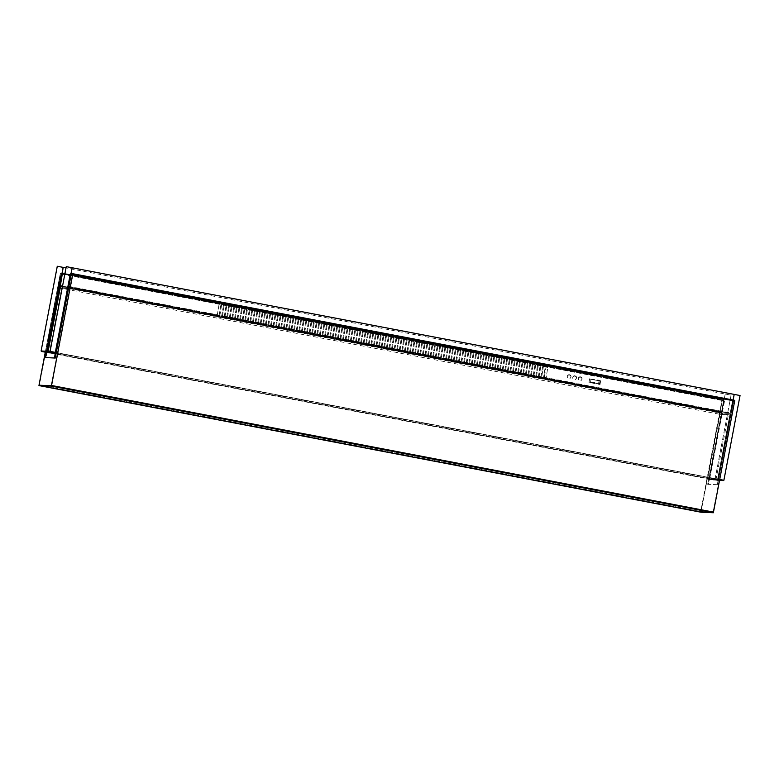 <?xml version="1.0" encoding="UTF-8"?>
<svg xmlns="http://www.w3.org/2000/svg" width="779" height="779" viewBox="0 0 779 779"><rect width="100%" height="100%" fill="white"/><g stroke="black" fill="none" stroke-linecap="round" stroke-linejoin="round"><path stroke-width="0.58" stroke-dasharray="3.9 2.92" d="M71.045 273.38L733.068 400.026L734.169 394.398L72.126 267.752L55.63 352.488M733.068 400.026L732.99 400.669L733.107 400.046L734.801 400.367M717.293 484.742L733.652 400.747L732.99 400.669L734.694 401.01L713.428 512.387L701.042 511.852L722.269 400.484L723.964 400.279L725.2 394.018L731.062 395.148L714.898 479.893L708.987 478.764L723.964 400.279L722.337 400.211L701.081 511.56L713.506 512.085L734.724 400.737L732.951 400.659L717.975 479.143L709.601 478.783L724.003 400.279L724.655 400.367L724.051 400.25L725.239 394.028L731.062 395.148M45.279 352.176L60.226 273.838L60.392 273.195L62.018 273.263L724.11 399.637L725.181 394.018L65.991 267.918M45.309 352.176L60.246 273.838L61.95 273.633L60.246 273.857L45.309 352.176M700.973 512.222L722.25 400.484L722.406 399.841L724.042 399.909M61.931 273.595L63.118 267.363L725.181 394.018L724.032 400.25L724.645 400.406L709.679 478.89L708.997 478.764L707.644 484.275L723.964 400.279L721.967 400.143L700.672 511.784L713.058 512.309L734.324 400.961L732.581 400.591L717.605 479.075L709.601 478.783M60.596 285.893L721.549 412.753L723.594 400.348L60.684 273.633L39.388 385.284L51.774 385.809L73.07 274.169L71.298 274.091L56.322 352.575L47.947 352.215L47.733 351.329M55.562 352.488L47.577 352.147M730.147 413.474L717.634 479.075L56.351 352.575L68.834 286.974L730.147 413.474L717.605 479.075L55.952 352.507M68.883 286.653L71.317 274.091L732.601 400.591L730.166 413.162L68.883 286.653L70.928 274.023M73.07 274.169L734.363 400.669M51.852 385.517L713.136 512.017M51.774 385.809L713.058 512.309M39.388 385.284L700.672 511.784M39.427 384.982L701.051 511.579M60.684 273.633L721.967 400.143M47.918 352.215L709.231 478.715L721.802 412.802L60.499 286.292L47.918 352.215L48.113 351.348L47.947 352.215L709.231 478.715L723.642 400.211L64.793 274.179M62.31 273.848L59.954 285.815M717.634 479.075L732.99 400.669L733.594 400.747L733.127 400.055M71.317 274.091L732.951 400.659M700.711 511.491L39.057 384.943M721.899 400.435L60.246 273.838L722.25 400.484M732.601 400.591L730.166 413.162M68.63 287.013L729.913 413.522M68.698 286.653L729.981 413.152M717.537 479.445L709.163 479.085L47.87 352.585L56.254 352.945L717.537 479.445L709.231 478.715L721.782 412.802L62.417 286.662L721.87 412.432L62.486 286.292M68.834 286.974L730.118 413.474L729.845 414.954L68.552 288.444L68.834 286.974L730.118 413.474L721.744 413.123L721.461 414.594L729.845 414.954L717.605 479.075L709.231 478.715L47.947 352.215L56.322 352.575L68.864 286.974L62.408 286.701M709.163 479.085L721.461 414.594L60.178 288.094L70.032 288.727L68.552 288.444L56.322 352.575L717.605 479.075L709.231 478.715M56.254 352.945L47.947 352.215L48.113 351.348M47.87 352.585L49.418 352.498L61.648 288.376M62.125 288.172L68.552 288.444L62.125 288.172M60.46 286.614L721.744 413.123M707.76 478.433L719.991 414.311L728.375 414.671L716.135 478.793M719.991 414.311L728.375 414.671M70.032 288.727L57.792 352.858L49.418 352.498M57.792 352.858L56.322 352.575M569.478 374.718A1.879 1.733 19.2 0 0 567.404 376.822A1.879 1.733 19.2 0 0 570.968 377.046A1.879 1.733 19.2 0 0 569.478 374.718M569.342 375.118A1.879 1.733 19.2 0 0 567.287 376.218A1.879 1.733 19.2 0 0 568.767 378.545A1.879 1.733 19.2 0 0 570.832 377.445A1.879 1.733 19.2 0 0 569.342 375.118M574.999 375.77A1.879 1.733 19.2 0 0 572.925 377.873A1.879 1.733 19.2 0 0 576.489 378.097A1.879 1.733 19.2 0 0 574.999 375.77M574.863 376.169A1.879 1.733 19.2 0 0 572.799 377.27A1.879 1.733 19.2 0 0 574.289 379.607A1.879 1.733 19.2 0 0 576.343 378.506A1.879 1.733 19.2 0 0 574.863 376.169M580.521 376.822A1.879 1.733 19.2 0 0 578.437 378.925A1.879 1.733 19.2 0 0 582.001 379.159A1.879 1.733 19.2 0 0 580.521 376.822M580.374 377.231A1.879 1.733 19.2 0 0 578.32 378.331A1.879 1.733 19.2 0 0 579.8 380.658A1.879 1.733 19.2 0 0 581.864 379.558A1.879 1.733 19.2 0 0 580.374 377.231M217.253 315.164L219.026 304.531L220.866 304.881L219.094 315.514L217.253 315.164L219.142 315.378L220.905 304.745L219.074 304.394L217.302 315.028M219.824 315.651L221.596 305.027L223.437 305.378L221.664 316.001L219.824 315.651L221.713 315.875L223.485 305.241L221.645 304.891L219.873 315.514M222.405 316.147L224.177 305.514L226.007 305.865L224.245 316.498L222.405 316.147L224.284 316.362L226.056 305.738L224.216 305.378L222.453 316.011M224.975 316.634L226.747 306.011L228.588 306.361L226.816 316.985L224.975 316.634L226.864 316.858L228.637 306.225L226.796 305.874L225.024 316.508M227.556 317.131L229.318 306.498L231.159 306.858L229.386 317.481L227.556 317.131L229.435 317.345L231.207 306.722L229.367 306.371L227.595 316.995M230.126 317.618L231.899 306.994L233.739 307.345L231.967 317.978L230.126 317.618L232.015 317.842L233.778 307.208L231.947 306.858L230.175 317.491M232.697 318.114L234.469 307.491L236.31 307.841L234.537 318.465L232.697 318.114L234.586 318.329L236.358 307.705L234.518 307.354L232.746 317.978M235.277 318.611L237.05 307.978L238.88 308.328L237.118 318.962L235.277 318.611L237.157 318.825L238.929 308.192L237.089 307.841L235.326 318.475M237.848 319.098L239.62 308.474L241.461 308.825L239.689 319.448L237.848 319.098L239.737 319.322L241.509 308.688L239.669 308.338L237.897 318.962M240.429 319.594L242.191 308.961L244.031 309.312L242.259 319.945L240.429 319.594L242.308 319.809L244.08 309.185L242.24 308.825L240.468 319.458M242.999 320.081L244.772 309.458L246.612 309.808L244.84 320.432L242.999 320.081L244.888 320.305L246.651 309.672L244.82 309.321L243.048 319.955M245.57 320.578L247.342 309.945L249.183 310.305L247.41 320.929L245.57 320.578L247.459 320.792L249.231 310.169L247.391 309.818L245.619 320.442M248.15 321.075L249.923 310.441L251.753 310.792L249.991 321.425L248.15 321.075L250.03 321.289L251.802 310.655L249.962 310.305L248.199 320.938M250.721 321.561L252.493 310.938L254.334 311.288L252.562 321.912L250.721 321.561L252.61 321.776L254.382 311.152L252.542 310.802L250.77 321.425M253.302 322.058L255.064 311.425L256.904 311.775L255.132 322.409L253.302 322.058L255.181 322.272L256.953 311.649L255.113 311.288L253.341 321.922M255.872 322.545L257.645 311.921L259.485 312.272L257.713 322.896L255.872 322.545L257.761 322.769L259.524 312.136L257.693 311.785L255.921 322.409M258.443 323.042L260.215 312.408L262.056 312.759L260.283 323.392L258.443 323.042L260.332 323.256L262.104 312.632L260.264 312.282L258.492 322.905M261.023 323.528L262.796 312.905L264.626 313.255L262.864 323.889L261.023 323.528L262.903 323.752L264.675 313.119L262.835 312.769L261.072 323.402M263.594 324.025L265.366 313.392L267.207 313.752L265.435 324.376L263.594 324.025L265.483 324.239L267.255 313.616L265.415 313.265L263.643 323.889M266.175 324.522L267.937 313.888L269.777 314.239L268.005 324.872L266.175 324.522L268.054 324.736L269.826 314.103L267.986 313.752L266.214 324.385M268.745 325.009L270.517 314.385L272.358 314.735L270.586 325.359L268.745 325.009L270.634 325.223L272.397 314.599L270.566 314.249L268.794 324.872M271.316 325.505L273.088 314.872L274.929 315.222L273.156 325.856L271.316 325.505L273.205 325.719L274.977 315.096L273.137 314.735L271.365 325.369M273.896 325.992L275.659 315.368L277.499 315.719L275.737 326.343L273.896 325.992L275.776 326.216L277.548 315.583L275.708 315.232L273.935 325.865M276.467 326.489L278.239 315.855L280.08 316.206L278.307 326.839L276.467 326.489L278.356 326.703L280.128 316.079L278.288 315.729L276.516 326.352M279.038 326.976L280.81 316.352L282.65 316.702L280.878 327.336L279.038 326.976L280.927 327.199L282.699 316.566L280.859 316.216L279.086 326.849M281.618 327.472L283.39 316.849L285.231 317.199L283.459 327.823L281.618 327.472L283.507 327.686L285.27 317.063L283.429 316.712L281.667 327.336M284.189 327.969L285.961 317.335L287.802 317.686L286.029 328.319L284.189 327.969L286.078 328.183L287.85 317.55L286.01 317.199L284.238 327.832M286.769 328.456L288.532 317.832L290.372 318.183L288.6 328.806L286.769 328.456L288.649 328.68L290.421 318.046L288.581 317.696L286.808 328.319M289.34 328.952L291.112 318.319L292.953 318.669L291.18 329.303L289.34 328.952L291.229 329.166L292.992 318.543L291.161 318.183L289.389 328.816M291.911 329.439L293.683 318.815L295.523 319.166L293.751 329.79L291.911 329.439L293.8 329.663L295.572 319.03L293.732 318.679L291.959 329.313M294.491 329.936L296.263 319.302L298.094 319.663L296.332 330.286L294.491 329.936L296.371 330.15L298.143 319.526L296.302 319.176L294.54 329.799M297.062 330.423L298.834 319.799L300.675 320.15L298.902 330.783L297.062 330.423L298.951 330.647L300.723 320.013L298.883 319.663L297.111 330.296M299.642 330.919L301.405 320.296L303.245 320.646L301.473 331.27L299.642 330.919L301.522 331.133L303.294 320.51L301.454 320.159L299.681 330.783M302.213 331.416L303.985 320.782L305.826 321.133L304.053 331.766L302.213 331.416L304.102 331.63L305.865 320.997L304.034 320.646L302.262 331.279M304.784 331.903L306.556 321.279L308.396 321.63L306.624 332.253L304.784 331.903L306.673 332.127L308.445 321.493L306.605 321.143L304.832 331.766M307.364 332.399L309.136 321.766L310.967 322.117L309.205 332.75L307.364 332.399L309.244 332.614L311.016 321.99L309.175 321.639L307.413 332.263M309.935 332.886L311.707 322.263L313.548 322.613L311.775 333.237L309.935 332.886L311.824 333.11L313.596 322.477L311.756 322.126L309.984 332.76M312.515 333.383L314.278 322.749L316.118 323.11L314.346 333.733L312.515 333.383L314.395 333.597L316.167 322.973L314.327 322.623L312.554 333.246M315.086 333.879L316.858 323.246L318.699 323.597L316.926 334.23L315.086 333.879L316.975 334.094L318.738 323.46L316.907 323.11L315.135 333.743M317.657 334.366L319.429 323.743L321.269 324.093L319.497 334.717L317.657 334.366L319.546 334.581L321.318 323.957L319.478 323.606L317.705 334.23M320.237 334.863L322.009 324.23L323.84 324.58L322.078 335.213L320.237 334.863L322.117 335.077L323.889 324.453L322.048 324.093L320.286 334.727M322.808 335.35L324.58 324.726L326.42 325.077L324.648 335.7L322.808 335.35L324.697 335.574L326.469 324.94L324.629 324.59L322.857 335.213M325.388 335.846L327.151 325.213L328.991 325.564L327.219 336.197L325.388 335.846L327.268 336.061L329.04 325.437L327.199 325.086L325.427 335.71M327.959 336.333L329.731 325.71L331.572 326.06L329.799 336.694L327.959 336.333L329.848 336.557L331.611 325.924L329.78 325.573L328.008 336.207M330.53 336.83L332.302 326.197L334.142 326.557L332.37 337.18L330.53 336.83L332.419 337.044L334.191 326.42L332.351 326.07L330.578 336.694M333.11 337.326L334.882 326.693L336.713 327.044L334.951 337.677L333.11 337.326L334.989 337.541L336.762 326.907L334.921 326.557L333.159 337.19M335.681 337.813L337.453 327.19L339.293 327.54L337.521 338.164L335.681 337.813L337.57 338.028L339.342 327.404L337.502 327.053L335.73 337.677M338.261 338.31L340.024 327.677L341.864 328.027L340.092 338.661L338.261 338.31L340.141 338.524L341.913 327.901L340.072 327.54L338.3 338.174M340.832 338.797L342.604 328.173L344.445 328.524L342.672 339.147L340.832 338.797L342.721 339.021L344.484 328.387L342.653 328.037L340.881 338.67M343.403 339.293L345.175 328.66L347.015 329.02L345.243 339.644L343.403 339.293L345.292 339.508L347.064 328.884L345.224 328.534L343.451 339.157M345.983 339.78L347.746 329.157L349.586 329.507L347.823 340.141L345.983 339.78L347.862 340.004L349.635 329.371L347.794 329.02L346.022 339.654M348.554 340.277L350.326 329.653L352.166 330.004L350.394 340.627L348.554 340.277L350.443 340.491L352.215 329.868L350.375 329.517L348.603 340.141M351.125 340.774L352.897 330.14L354.737 330.491L352.965 341.124L351.125 340.774L353.014 340.988L354.786 330.354L352.945 330.004L351.173 340.637M353.705 341.26L355.477 330.637L357.318 330.987L355.545 341.611L353.705 341.26L355.594 341.484L357.357 330.851L355.516 330.5L353.754 341.124M356.276 341.757L358.048 331.124L359.888 331.474L358.116 342.108L356.276 341.757L358.165 341.971L359.937 331.348L358.097 330.987L356.324 341.621M358.856 342.244L360.619 331.62L362.459 331.971L360.687 342.594L358.856 342.244L360.735 342.468L362.508 331.835L360.667 331.484L358.895 342.117M361.427 342.741L363.199 332.107L365.039 332.467L363.267 343.091L361.427 342.741L363.316 342.955L365.078 332.331L363.248 331.981L361.475 342.604M363.997 343.237L365.77 332.604L367.61 332.954L365.838 343.588L363.997 343.237L365.887 343.451L367.659 332.818L365.818 332.467L364.046 343.101M366.578 343.724L368.35 333.1L370.181 333.451L368.418 344.075L366.578 343.724L368.457 343.938L370.229 333.315L368.389 332.964L366.627 343.588M369.149 344.221L370.921 333.587L372.761 333.938L370.989 344.571L369.149 344.221L371.038 344.435L372.81 333.811L370.97 333.451L369.197 344.084M371.729 344.707L373.492 334.084L375.332 334.434L373.56 345.058L371.729 344.707L373.608 344.931L375.381 334.298L373.54 333.948L371.768 344.571M374.3 345.204L376.072 334.571L377.912 334.921L376.14 345.555L374.3 345.204L376.189 345.418L377.951 334.795L376.121 334.444L374.348 345.068M376.87 345.691L378.643 335.067L380.483 335.418L378.711 346.051L376.87 345.691L378.76 345.915L380.532 335.282L378.691 334.931L376.919 345.564M379.451 346.188L381.223 335.554L383.054 335.915L381.291 346.538L379.451 346.188L381.33 346.402L383.102 335.778L381.262 335.428L379.5 346.051M382.022 346.684L383.794 336.051L385.634 336.401L383.862 347.035L382.022 346.684L383.911 346.898L385.683 336.265L383.843 335.915L382.07 346.548M384.602 347.171L386.365 336.547L388.205 336.898L386.433 347.522L384.602 347.171L386.481 347.385L388.254 336.762L386.413 336.411L384.641 347.035M387.173 347.668L388.945 337.034L390.785 337.385L389.013 348.018L387.173 347.668L389.062 347.882L390.824 337.258L388.994 336.898L387.221 347.531M389.743 348.155L391.516 337.531L393.356 337.882L391.584 348.505L389.743 348.155L391.633 348.379L393.405 337.745L391.564 337.395L389.792 348.028M392.324 348.651L394.096 338.018L395.927 338.368L394.164 349.002L392.324 348.651L394.203 348.865L395.975 338.242L394.135 337.891L392.373 348.515M394.895 349.138L396.667 338.514L398.507 338.865L396.735 349.498L394.895 349.138L396.784 349.362L398.556 338.729L396.715 338.378L394.943 349.011M397.475 349.635L399.238 339.011L401.078 339.362L399.306 349.985L397.475 349.635L399.354 349.849L401.127 339.225L399.286 338.875L397.514 349.498M400.046 350.131L401.818 339.498L403.658 339.848L401.886 350.482L400.046 350.131L401.935 350.346L403.697 339.712L401.867 339.362L400.094 349.995M402.616 350.618L404.389 339.995L406.229 340.345L404.457 350.969L402.616 350.618L404.505 350.842L406.278 340.209L404.437 339.858L402.665 350.482M405.197 351.115L406.969 340.481L408.8 340.832L407.037 351.465L405.197 351.115L407.076 351.329L408.848 340.705L407.008 340.345L405.246 350.978M407.768 351.602L409.54 340.978L411.38 341.329L409.608 351.952L407.768 351.602L409.657 351.826L411.429 341.192L409.588 340.842L407.816 351.475M410.348 352.098L412.11 341.465L413.951 341.825L412.179 352.449L410.348 352.098L412.227 352.312L414 341.689L412.159 341.338L410.387 351.962M412.919 352.585L414.691 341.962L416.531 342.312L414.759 352.945L412.919 352.585L414.808 352.809L416.57 342.176L414.74 341.825L412.967 352.459M415.489 353.082L417.262 342.458L419.102 342.809L417.33 353.432L415.489 353.082L417.378 353.296L419.151 342.672L417.31 342.322L415.538 352.945M418.07 353.578L419.832 342.945L421.673 343.296L419.91 353.929L418.07 353.578L419.949 353.793L421.721 343.159L419.881 342.809L418.109 353.442M420.641 354.065L422.413 343.442L424.253 343.792L422.481 354.416L420.641 354.065L422.53 354.289L424.302 343.656L422.461 343.305L420.689 353.929M423.211 354.562L424.983 343.928L426.824 344.279L425.052 354.912L423.211 354.562L425.1 354.776L426.873 344.152L425.032 343.802L423.26 354.426M425.792 355.049L427.564 344.425L429.404 344.776L427.632 355.399L425.792 355.049L427.681 355.273L429.443 344.639L427.603 344.289L425.84 354.922M428.362 355.545L430.135 344.912L431.975 345.272L430.203 355.896L428.362 355.545L430.251 355.76L432.024 345.136L430.183 344.785L428.411 355.409M430.943 356.042L432.705 345.409L434.546 345.759L432.773 356.392L430.943 356.042L432.822 356.256L434.594 345.623L432.754 345.272L430.982 355.906M433.513 356.529L435.286 345.905L437.126 346.256L435.354 356.879L433.513 356.529L435.403 356.743L437.165 346.119L435.334 345.769L433.562 356.392M436.084 357.025L437.856 346.392L439.697 346.743L437.925 357.376L436.084 357.025L437.973 357.24L439.746 346.616L437.905 346.256L436.133 356.889M438.665 357.512L440.437 346.889L442.268 347.239L440.505 357.863L438.665 357.512L440.544 357.736L442.316 347.103L440.476 346.752L438.713 357.376M441.235 358.009L443.008 347.376L444.848 347.726L443.076 358.359L441.235 358.009L443.124 358.223L444.897 347.6L443.056 347.249L441.284 357.873M443.816 358.496L445.578 347.872L447.419 348.223L445.646 358.856L443.816 358.496L445.695 358.72L447.467 348.086L445.627 347.736L443.855 358.369M446.386 358.992L448.159 348.359L449.999 348.719L448.227 359.343L446.386 358.992L448.276 359.207L450.038 348.583L448.207 348.232L446.435 358.856M448.957 359.489L450.729 348.856L452.57 349.206L450.798 359.84L448.957 359.489L450.846 359.703L452.618 349.07L450.778 348.719L449.006 359.353M451.538 359.976L453.31 349.352L455.14 349.703L453.378 360.326L451.538 359.976L453.417 360.19L455.189 349.567L453.349 349.216L451.586 359.84M454.108 360.473L455.881 349.839L457.721 350.19L455.949 360.823L454.108 360.473L455.997 360.687L457.77 350.063L455.929 349.703L454.157 360.336M456.689 360.959L458.451 350.336L460.292 350.686L458.519 361.31L456.689 360.959L458.568 361.183L460.34 350.55L458.5 350.199L456.728 360.833M459.259 361.456L461.032 350.823L462.872 351.183L461.1 361.807L459.259 361.456L461.149 361.67L462.911 351.047L461.08 350.696L459.308 361.32M461.83 361.943L463.602 351.319L465.443 351.67L463.671 362.303L461.83 361.943L463.719 362.167L465.491 351.533L463.651 351.183L461.879 361.816M464.411 362.439L466.183 351.816L468.013 352.166L466.251 362.79L464.411 362.439L466.29 362.654L468.062 352.03L466.222 351.68L464.459 362.303M466.981 362.936L468.754 352.303L470.594 352.653L468.822 363.287L466.981 362.936L468.87 363.15L470.643 352.517L468.802 352.166L467.03 362.8M469.562 363.423L471.324 352.799L473.165 353.15L471.392 363.774L469.562 363.423L471.441 363.647L473.213 353.014L471.373 352.663L469.601 363.287M472.132 363.92L473.905 353.286L475.745 353.637L473.973 364.27L472.132 363.92L474.022 364.134L475.784 353.51L473.953 353.15L472.181 363.783M474.703 364.406L476.475 353.783L478.316 354.133L476.544 364.757L474.703 364.406L476.592 364.63L478.364 353.997L476.524 353.647L474.752 364.28M477.284 364.903L479.056 354.27L480.886 354.63L479.124 365.254L477.284 364.903L479.163 365.117L480.935 354.494L479.095 354.143L477.332 364.767M479.854 365.39L481.626 354.766L483.467 355.117L481.695 365.75L479.854 365.39L481.743 365.614L483.516 354.981L481.675 354.63L479.903 365.263M482.435 365.887L484.197 355.263L486.038 355.613L484.265 366.237L482.435 365.887L484.314 366.101L486.086 355.477L484.246 355.127L482.474 365.75M485.005 366.383L486.778 355.75L488.618 356.1L486.846 366.734L485.005 366.383L486.894 366.597L488.657 355.974L486.826 355.613L485.054 366.247M487.576 366.87L489.348 356.246L491.189 356.597L489.416 367.221L487.576 366.87L489.465 367.094L491.237 356.461L489.397 356.11L487.625 366.734M490.157 367.367L491.919 356.733L493.759 357.084L491.997 367.717L490.157 367.367L492.036 367.581L493.808 356.957L491.968 356.607L490.195 367.23M492.727 367.854L494.499 357.23L496.34 357.58L494.568 368.214L492.727 367.854L494.616 368.077L496.389 357.444L494.548 357.094L492.776 367.727M495.298 368.35L497.07 357.717L498.911 358.077L497.138 368.701L495.298 368.35L497.187 368.564L498.959 357.941L497.119 357.59L495.347 368.214M497.878 368.847L499.651 358.213L501.491 358.564L499.719 369.197L497.878 368.847L499.767 369.061L501.53 358.428L499.69 358.077L497.927 368.71M500.449 369.334L502.221 358.71L504.062 359.061L502.289 369.684L500.449 369.334L502.338 369.548L504.11 358.924L502.27 358.574L500.498 369.197M503.03 369.83L504.792 359.197L506.632 359.547L504.86 370.181L503.03 369.83L504.909 370.044L506.681 359.421L504.841 359.061L503.068 369.694M505.6 370.317L507.372 359.694L509.213 360.044L507.441 370.668L505.6 370.317L507.489 370.541L509.252 359.908L507.421 359.557L505.649 370.181M508.171 370.814L509.943 360.18L511.784 360.531L510.011 371.164L508.171 370.814L510.06 371.028L511.832 360.404L509.992 360.054L508.22 370.677M510.751 371.301L512.524 360.677L514.354 361.028L512.592 371.661L510.751 371.301L512.631 371.525L514.403 360.891L512.563 360.541L510.8 371.174M513.322 371.797L515.094 361.174L516.935 361.524L515.162 372.148L513.322 371.797L515.211 372.011L516.983 361.388L515.143 361.037L513.371 371.661M515.902 372.294L517.665 361.66L519.505 362.011L517.733 372.644L515.902 372.294L517.782 372.508L519.554 361.875L517.714 361.524L515.941 372.158M518.473 372.781L520.245 362.157L522.086 362.508L520.314 373.131L518.473 372.781L520.362 373.005L522.125 362.371L520.294 362.021L518.522 372.644M521.044 373.277L522.816 362.644L524.656 362.995L522.884 373.628L521.044 373.277L522.933 373.492L524.705 362.868L522.865 362.508L521.093 373.141M523.624 373.764L525.397 363.141L527.227 363.491L525.465 374.115L523.624 373.764L525.504 373.988L527.276 363.355L525.436 363.004L523.673 373.638M526.195 374.261L527.967 363.627L529.808 363.988L528.035 374.611L526.195 374.261L528.084 374.475L529.856 363.851L528.016 363.501L526.244 374.124M528.775 374.748L530.538 364.124L532.378 364.475L530.606 375.108L528.775 374.748L530.655 374.972L532.427 364.338L530.587 363.988L528.814 374.621M531.346 375.244L533.118 364.621L534.959 364.971L533.187 375.595L531.346 375.244L533.235 375.459L534.998 364.835L533.167 364.484L531.395 375.108M533.917 375.741L535.689 365.108L537.529 365.458L535.757 376.091L533.917 375.741L535.806 375.955L537.578 365.322L535.738 364.971L533.966 375.605M536.497 376.228L538.27 365.604L540.1 365.955L538.338 376.578L536.497 376.228L538.377 376.452L540.149 365.818L538.308 365.468L536.546 376.091M539.068 376.724L540.84 366.091L542.681 366.442L540.908 377.075L539.068 376.724L540.957 376.939L542.729 366.315L540.889 365.964L539.117 376.588M541.687 377.085L543.528 377.435L545.3 366.802L543.46 366.451L541.648 377.211L543.411 366.588L545.251 366.938L543.479 377.562L541.648 377.211M544.268 377.572L546.108 377.922L547.871 367.298L546.04 366.948L544.219 377.708L545.991 367.075L547.832 367.435L546.06 378.058L544.219 377.708M721.802 412.802L60.265 286.253L721.627 412.383L723.594 400.348M600.034 384.524L600.609 381.097L589.567 378.983L589.002 382.421L600.034 384.524L600.609 381.097M60.334 285.883L721.87 412.432M600.697 380.824L589.567 378.983M589.664 378.721L589.002 382.421M589.09 382.148L600.122 384.261M599.148 380.171L599.957 381.038L590.988 379.324L590.54 382.07L598.691 382.917L599.499 383.784L590.54 382.07L591.271 379.207L599.148 380.171L598.691 382.917M599.957 381.038L599.499 383.784L599.957 381.038M708.997 478.949L724.334 400.348L709.65 478.881L714.898 479.893M717.284 484.742L707.984 484.295L708.919 479.406A0.652 0.652 -87.6 0 1 709.679 478.89L714.489 480.185L709.611 479.251L718.54 479.64L717.284 484.742L733.282 400.679M709.367 479.017L724.334 400.348M714.918 479.893L731.082 395.148M733.652 400.747L718.618 479.27L718.014 479.143L719.747 479.484L718.637 479.27A0.652 0.652 92.4 0 0 717.849 479.786L716.923 484.674L708.354 484.363L709.611 479.251M718.306 479.397L733.351 400.737L718.384 479.221M723.857 480.273L740.05 395.528L734.178 394.408M719.747 479.484L718.618 479.27L733.614 400.747L733.01 400.63L718.014 479.143M718.54 479.64L719.679 479.854M723.487 480.205L714.557 479.815M719.572 480.409L714.489 480.185M46.253 352.351L61.278 273.556L723.964 400.279M46.536 352.653L45.961 357.649L46.896 352.76A0.652 0.652 92.4 0 0 46.38 352.001L46.974 352.118L47.13 351.31L46.983 352.303M45.62 357.629L61.648 273.624M61.327 273.517L46.613 352.05M71.269 274.033L70.285 273.896L55.319 352.381L46.38 352.001L41.501 351.066L46.38 352.001L46.516 351.28M46.351 352.001L41.501 351.066M63.118 267.363L57.276 266.252M55.621 352.527A0.652 0.652 -87.6 0 1 55.835 353.14L70.967 274.023L732.99 400.669L70.967 274.023M72.087 267.752L66.234 266.632M64.92 273.536L724.129 399.646L62.086 273.001M60.392 273.195L722.406 399.841M71.035 273.653L733.058 400.299L71.035 273.653M72.671 274.374L734.694 401.01M68.971 286.39L730.254 412.889M68.951 286.39L730.235 412.889M68.815 287.023L730.098 413.522M721.636 412.218L62.515 286.127M721.597 412.344L60.304 285.844M718.219 479.854L709.279 479.474M717.849 479.786L708.919 479.406M718.618 479.27L709.679 478.89M55.835 353.14L46.896 352.76M72.71 274.101L734.733 400.737M39.018 385.216L701.042 511.852M590.998 379.324L590.54 382.07M709.581 478.871L718.52 479.26M709.562 479.251L718.501 479.63"/><path stroke-width="1.17" d="M46.536 352.653L45.591 357.58L46.312 352.371L55.241 352.751L54.871 357.97L70.899 273.965L70.314 273.896L55.338 352.381L50.09 351.378L66.264 266.632L72.106 267.752L70.957 273.974L72.145 267.762L71.035 273.653L72.778 273.731L72.69 274.374L51.336 386.111L38.95 385.576L45.279 352.176M55.338 352.381L54.53 357.96L55.241 358.048L71.269 274.033L72.671 274.374L51.414 385.741L39.018 385.216L45.309 352.176L39.018 385.216L51.414 385.741L72.671 274.393L70.899 273.965M733.088 400.026L734.178 394.408L733.088 400.026L71.074 273.38M734.801 400.367L72.778 273.731L734.801 400.367L713.36 512.748L700.973 512.222L38.95 385.576L700.973 512.222M62.018 273.263L63.157 267.372L65.991 267.918M64.793 274.179L62.349 273.711L60.334 285.844L63.177 267.372M72.145 267.762L740.05 395.528L723.886 480.273L719.747 479.484L723.886 480.273M60.519 286.302L62.417 286.662L60.519 286.302L48.113 351.348L60.596 285.893L59.954 285.815L61.989 273.643M47.733 351.329L60.226 285.825M48.113 351.348L60.178 288.094L62.125 288.172L60.178 288.094L60.46 286.614L62.408 286.701M62.486 286.292L60.587 285.932M733.127 400.055L734.198 394.408M719.679 479.854L723.418 480.565L719.572 480.409M719.747 479.484L723.418 480.565M45.26 357.561L54.9 358.028L45.26 357.561L46.253 352.351M61.95 273.633L47.13 351.31L61.95 273.633L61.346 273.517L61.96 273.595L63.148 267.372L57.276 266.252L41.112 350.998L57.295 266.252M55.621 352.527A0.652 0.652 -87.6 0 0 55.319 352.381L41.131 350.998M50.44 351.446L41.112 350.998M61.356 273.487L61.96 273.595M55.241 352.751L50.362 351.816M41.433 351.436L46.312 352.371M50.09 351.378L55.64 352.439L70.597 273.955M50.07 351.378L66.264 266.632M70.314 273.867L70.821 273.965L70.314 273.896M62.106 273.001L64.92 273.536M51.336 386.111L713.36 512.748M51.502 385.469L713.525 512.115M72.69 274.374L734.714 401.01M62.515 286.127L60.353 285.708M46.516 351.28L61.346 273.517M55.465 353.072L46.526 352.692"/></g></svg>

